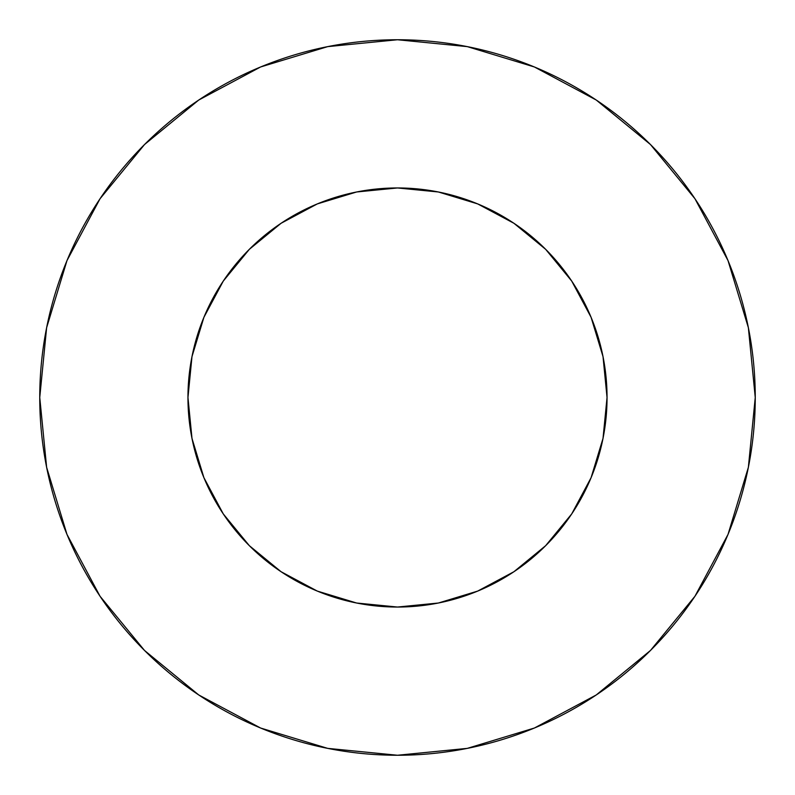<?xml version="1.0" encoding="UTF-8"?>
<svg xmlns="http://www.w3.org/2000/svg" width="795" height="795" viewBox="0 0 795 795"><rect width="100%" height="100%" fill="white"/><g stroke="black" fill="none" stroke-linecap="round" stroke-linejoin="round"><path stroke-width="1.19" d="M607.042 397.5L603.017 356.617L591.092 317.314L571.724 281.082L545.668 249.332L513.918 223.276L477.686 203.908L438.383 191.983L397.5 187.958L356.617 191.983L317.314 203.908L281.082 223.276L249.332 249.332L223.276 281.082L203.908 317.314L191.983 356.617L187.958 397.5L191.983 438.383L203.908 477.686L223.276 513.918L249.332 545.668L281.082 571.724L317.314 591.092L356.617 603.017L397.5 607.042L438.383 603.017L477.686 591.092L513.918 571.724L545.668 545.668L571.724 513.918L591.092 477.686L603.017 438.383L607.042 397.5A209.542 209.542 0 0 1 397.5 607.042A209.542 209.542 0 0 1 187.958 397.5A209.542 209.542 0 0 1 397.5 187.958A209.542 209.542 0 0 1 607.042 397.5L605.253 424.838M755.25 397.5A357.75 357.75 0 0 0 397.5 39.75A357.75 357.75 0 0 0 39.75 397.5A357.75 357.75 0 0 1 397.5 39.75A357.75 357.75 0 0 1 755.25 397.5A357.75 357.75 0 0 1 397.5 755.25A357.75 357.75 0 0 1 39.75 397.5A357.75 357.75 0 0 0 397.5 755.25A357.75 357.75 0 0 0 755.25 397.5L748.373 327.709L728.021 260.591L694.959 198.74L650.469 144.531L596.26 100.041L534.409 66.979L467.291 46.627L397.5 39.75L327.709 46.627L260.591 66.979L198.74 100.041L144.531 144.531L100.041 198.74L66.979 260.591L46.627 327.709L39.75 397.5L46.627 467.291L66.979 534.409L100.041 596.26L144.531 650.469L198.74 694.959L260.591 728.021L327.709 748.373L397.5 755.25L467.291 748.373L534.409 728.021L596.26 694.959L650.469 650.469L694.959 596.26L728.021 534.409L748.373 467.291L755.25 397.5M397.5 607.042L370.162 605.253M187.958 397.5L189.747 370.162M397.5 187.958L424.838 189.747M694.959 198.74L650.469 144.531L596.349 100.11M198.74 100.041L144.531 144.531L100.11 198.651M100.041 596.26L144.531 650.469L198.651 694.89M596.26 694.959L650.469 650.469L694.89 596.349"/></g></svg>

